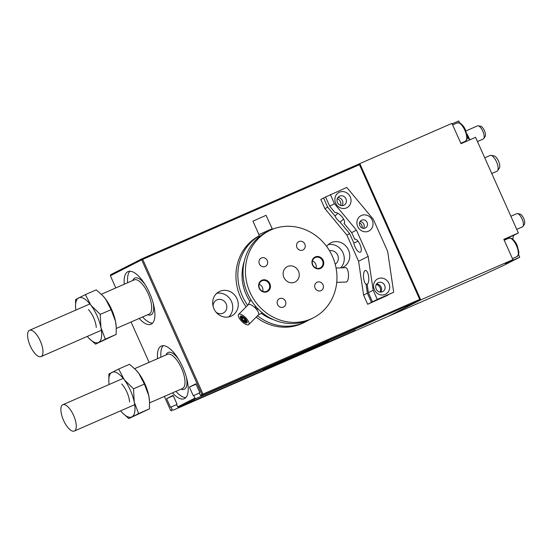 <?xml version="1.0" encoding="UTF-8"?>
<svg xmlns="http://www.w3.org/2000/svg" width="552" height="552" viewBox="0 0 552 552"><rect width="100%" height="100%" fill="white"/><g stroke="black" fill="none" stroke-linecap="round" stroke-linejoin="round"><path stroke-width="0.83" d="M152.545 323.148A28.718 11.171 66.4 0 1 142.595 316.958M127.657 282.748A28.718 11.171 66.4 0 1 129.879 271.239M185.845 397.578A28.718 11.171 66.4 0 1 175.895 391.389M160.949 357.178A28.718 11.171 66.4 0 1 163.171 345.669M319.76 344.779L328.281 341.281L309.279 350.099L263.18 370.006L319.76 344.779M157.555 358.655A28.718 11.171 66.4 0 1 161.087 346.159A28.718 11.171 66.4 0 1 161.315 346.049A28.718 11.171 66.4 0 1 182.919 367.591A28.718 11.171 66.4 0 1 184.534 398.572A28.718 11.171 66.4 0 1 184.306 398.682A28.718 11.171 66.4 0 1 172.5 392.872M124.262 284.232A28.718 11.171 66.4 0 1 127.795 271.729A28.718 11.171 66.4 0 1 128.023 271.618A28.718 11.171 66.4 0 1 149.626 293.167A28.718 11.171 66.4 0 1 151.241 324.141A28.718 11.171 66.4 0 1 151.006 324.252A28.718 11.171 66.4 0 1 139.207 318.442M365.617 324.507L196.001 398.585L194.918 398.116L193.752 395.501L193.248 395.749L189.384 387.104L195.863 383.812L199.734 392.458L199.237 392.713L200.41 395.329L201.487 395.798L378.017 318.676L365.617 324.507L365.472 324.176M342.868 336.065L173.252 410.143L172.176 409.674L171.003 407.052L170.506 407.307L166.635 398.661L173.121 395.363L176.985 404.016L176.488 404.264L177.661 406.886L178.738 407.355L355.267 330.234L342.868 336.065L342.723 335.733M189.384 387.104L196.043 384.199M166.635 398.661L173.293 395.749M171.003 407.052L176.633 404.595M193.752 395.501L199.382 393.038M178.738 407.355L196.001 398.585M201.487 395.798L419.755 300.357L388.429 316.275L173.252 410.143M358.793 164.075L359.876 164.544L358.793 164.075L142.071 258.736L110.745 274.648L110.372 275.752L141.698 259.84L142.071 258.736L142.726 259.371L141.698 259.84L201.956 394.549L202.984 394.08L203.032 395.018L201.956 394.549L200.41 395.329M172.176 409.674L170.63 410.46L171.706 410.929M340.598 267.865A13.641 12.565 63.1 0 0 342.55 251.884A13.641 12.565 63.1 0 0 328.24 244.646M335.188 264.146A7.321 6.741 63.1 0 0 337.727 255.272A7.321 6.741 63.1 0 0 329.53 250.801M326.625 246.44A13.641 12.565 -116.9 0 1 330.793 242.88A13.641 12.565 -116.9 0 1 331.4 242.59A13.641 12.565 -116.9 0 1 348.333 249.683A13.641 12.565 -116.9 0 1 343.151 267.202A13.641 12.565 -116.9 0 1 342.537 267.492A13.641 12.565 -116.9 0 1 341.688 267.823M228.7 316.931A13.641 12.565 63.1 0 0 231.171 300.847A13.641 12.565 63.1 0 0 216.722 293.347M216.046 312.163A7.321 6.741 63.1 0 0 222.96 313.219A7.321 6.741 63.1 0 0 223.284 313.06A7.321 6.741 63.1 0 0 225.982 303.483A7.321 6.741 63.1 0 0 216.653 300.005A7.321 6.741 63.1 0 0 213.113 306.388M231.026 316.192A13.641 12.565 -116.9 0 1 214.093 309.106A13.641 12.565 -116.9 0 1 219.282 291.587A13.641 12.565 -116.9 0 1 219.889 291.297A13.641 12.565 -116.9 0 1 236.822 298.384A13.641 12.565 -116.9 0 1 231.633 315.91A13.641 12.565 -116.9 0 1 231.026 316.192M419.706 299.419L420.134 299.253L419.755 300.357L419.706 299.419L202.984 394.08L142.726 259.371L359.449 164.71L419.706 299.419M420.134 299.253L359.876 164.544M194.918 398.116L177.661 406.886M170.63 410.46L164.351 396.426M149.109 362.347L131.059 321.995M115.81 287.916L110.372 275.752M358.848 164.103L359.821 163.606L420.783 299.888L388.856 316.11L480.978 275.876L503.251 265.595L519.715 257.232L505.17 263.58L512.905 259.654L503.817 239.34L518.362 232.992L514.374 235.014A10.771 4.188 -113.6 0 0 513.022 239.389M518.576 254.672L519.715 257.232M518.362 232.992L475.569 137.331L461.023 143.686L451.943 123.372L359.821 163.606M467.289 137.455A10.771 4.188 -113.6 0 0 470.546 139.525M452.15 123.834L458.753 120.95L459.63 122.903M420.783 299.888L512.905 259.654M315.309 257.536A5.741 5.292 -116.9 0 1 322.444 260.523A5.741 5.292 -116.9 0 1 320.257 267.899A5.741 5.292 -116.9 0 1 320.001 268.024A5.741 5.292 -116.9 0 1 312.874 265.036A5.741 5.292 -116.9 0 1 315.054 257.66A5.741 5.292 -116.9 0 1 315.309 257.536M315.275 256.915A6.32 5.817 63.1 0 0 314.53 267.582A6.32 5.817 63.1 0 0 323.762 263.545A6.32 5.817 63.1 0 0 315.275 256.915M311.121 318.877A48.817 44.96 63.1 0 0 313.301 317.848A48.817 44.96 63.1 0 0 331.855 255.134A48.817 44.96 63.1 0 0 271.26 229.77A48.817 44.96 63.1 0 0 269.079 230.805A48.817 44.96 63.1 0 0 250.532 293.512A48.817 44.96 63.1 0 0 311.121 318.877M261.945 280.209A6.32 5.817 63.1 0 0 261.193 290.869A6.32 5.817 63.1 0 0 270.432 286.84A6.32 5.817 63.1 0 0 261.945 280.209M287.675 266.464A8.618 7.935 -116.9 0 1 298.37 270.942A8.618 7.935 -116.9 0 1 295.092 282.003A8.618 7.935 -116.9 0 1 294.706 282.189A8.618 7.935 -116.9 0 1 284.018 277.711A8.618 7.935 -116.9 0 1 287.288 266.644A8.618 7.935 -116.9 0 1 287.675 266.464M298.991 241.562A4.657 4.285 -116.9 0 1 304.773 243.977A4.657 4.285 -116.9 0 1 303 249.959A4.657 4.285 -116.9 0 1 302.793 250.056A4.657 4.285 -116.9 0 1 297.017 247.641A4.657 4.285 -116.9 0 1 298.784 241.659A4.657 4.285 -116.9 0 1 298.991 241.562M279.588 298.597A4.657 4.285 -116.9 0 1 285.363 301.012A4.657 4.285 -116.9 0 1 283.597 306.995A4.657 4.285 -116.9 0 1 283.39 307.091A4.657 4.285 -116.9 0 1 277.615 304.669A4.657 4.285 -116.9 0 1 279.381 298.694A4.657 4.285 -116.9 0 1 279.588 298.597M317.165 282.182A4.657 4.285 -116.9 0 1 322.941 284.604A4.657 4.285 -116.9 0 1 321.174 290.58A4.657 4.285 -116.9 0 1 320.967 290.676A4.657 4.285 -116.9 0 1 315.185 288.261A4.657 4.285 -116.9 0 1 316.958 282.279A4.657 4.285 -116.9 0 1 317.165 282.182M261.42 257.97A4.657 4.285 -116.9 0 1 267.196 260.392A4.657 4.285 -116.9 0 1 265.429 266.368A4.657 4.285 -116.9 0 1 265.215 266.471A4.657 4.285 -116.9 0 1 259.44 264.049A4.657 4.285 -116.9 0 1 261.206 258.074A4.657 4.285 -116.9 0 1 261.42 257.97M316.075 268.058A5.741 5.292 63.1 0 0 312.46 260.944M261.979 280.83A5.741 5.292 -116.9 0 1 269.107 283.818A5.741 5.292 -116.9 0 1 266.926 291.194A5.741 5.292 -116.9 0 1 266.671 291.318A5.741 5.292 -116.9 0 1 259.543 288.33A5.741 5.292 -116.9 0 1 261.724 280.954A5.741 5.292 -116.9 0 1 261.979 280.83M262.738 291.352A5.741 5.292 63.1 0 0 259.13 284.239M256.149 317.131A48.817 44.96 63.1 0 0 301.64 323.693A48.817 44.96 63.1 0 0 303.821 322.665L305.718 321.699A48.817 44.96 63.1 0 0 308.264 320.291M259.15 235.849A48.817 44.96 63.1 0 0 246.137 306.836M257.522 315.751A48.817 44.96 63.1 0 0 303.538 322.727A48.817 44.96 63.1 0 0 305.718 321.699M259.164 235.939A48.817 44.96 63.1 0 0 247.641 305.325M244.239 261.427A44.339 40.834 63.1 0 0 249.973 301.433M261.248 313.329A44.339 40.834 63.1 0 0 273.923 319.849M269.079 230.805L266.685 232.019A48.817 44.96 63.1 0 0 248.131 294.733A48.817 44.96 63.1 0 0 308.727 320.098A48.817 44.96 63.1 0 0 310.907 319.07L313.301 317.848M358.02 241.217L353.86 243.032L349.657 233.634L340.142 222.18L343.585 219.082M362.126 227.99A4.306 3.967 63.1 0 0 359.531 222.884M387.89 295.113L371.482 302.358L367.377 293.181L366.066 284.287A7.038 2.574 84.6 0 1 363.499 276.752A7.038 2.574 84.6 0 1 365.472 270.48A7.038 2.574 84.6 0 1 368.646 276.738A7.038 2.574 84.6 0 1 367.149 284.383L368.377 292.677L372.476 301.847L393.686 292.243L387.656 251.381L373.318 219.323L346.794 187.411L325.583 197.016L329.689 206.193L335.071 212.665A7.038 2.663 48.1 0 1 341.764 216.543A7.038 2.663 48.1 0 1 344.248 223.291A7.038 2.663 48.1 0 1 344.027 223.443L351.652 232.62L354.757 239.257M337.886 197.54A5.023 4.63 -116.9 0 1 342.412 200.631A5.023 4.63 -116.9 0 1 341.998 205.634M337.955 213.272L334.967 215.956L327.695 207.2L323.589 198.03L325.639 197.133M340.632 205.413A5.023 4.63 63.1 0 0 340.418 201.646A5.023 4.63 63.1 0 0 337.258 198.768M344.427 223.084L344.027 223.443M360.097 221.531A4.306 3.967 -116.9 0 1 363.554 228.328M387.904 295.182L367.687 304.283L363.589 295.106L358.586 261.262L346.863 235.055L324.9 208.621L320.795 199.451L323.589 198.03M329.689 206.193L334.477 203.757L356.447 230.191L368.17 256.397L373.166 290.242L377.264 299.412L393.686 292.243M330.372 194.587L334.477 203.757M351.652 232.62L356.447 230.191M359.835 225.685A4.306 3.967 63.1 0 0 365.424 227.935A4.306 3.967 63.1 0 0 367.108 222.504A4.306 3.967 63.1 0 0 361.519 220.255A4.306 3.967 63.1 0 0 359.835 225.685M345.959 198.83A5.023 4.63 -116.9 0 1 343.993 205.165A5.023 4.63 -116.9 0 1 337.472 202.536A5.023 4.63 -116.9 0 1 339.439 196.202A5.023 4.63 -116.9 0 1 345.959 198.83M354.646 239.306A7.038 2.739 66.4 0 1 354.701 239.278A7.038 2.739 66.4 0 1 360.028 244.633A7.038 2.739 66.4 0 1 360.332 252.174A7.038 2.739 66.4 0 1 356.626 249.725A7.038 2.739 66.4 0 1 353.86 243.032M372.241 220.158A8.618 7.935 -116.9 0 1 368.488 231.198A8.618 7.935 -116.9 0 1 357.696 226.513A8.618 7.935 -116.9 0 1 361.45 215.473A8.618 7.935 -116.9 0 1 372.241 220.158M366.066 284.287L367.466 284.156M380.031 292.063A5.023 4.63 63.1 0 0 380.107 287.627A5.023 4.63 63.1 0 0 376.229 284.584M376.574 284.025A5.023 4.63 -116.9 0 1 381.101 287.116A5.023 4.63 -116.9 0 1 380.687 292.118M363.589 295.106L367.377 293.181M367.687 304.283L371.482 302.358M372.476 301.847L377.264 299.412M368.377 292.677L373.166 290.242M340.142 222.18A7.038 2.663 48.1 0 1 334.967 215.956M350.237 196.878A8.618 7.935 -116.9 0 1 346.477 207.911A8.618 7.935 -116.9 0 1 335.692 203.226A8.618 7.935 -116.9 0 1 339.445 192.186A8.618 7.935 -116.9 0 1 350.237 196.878M388.918 283.362A8.618 7.935 -116.9 0 1 385.165 294.402A8.618 7.935 -116.9 0 1 374.373 289.71A8.618 7.935 -116.9 0 1 378.134 278.677A8.618 7.935 -116.9 0 1 388.918 283.362M384.647 285.315A5.023 4.63 63.1 0 0 378.127 282.693A5.023 4.63 63.1 0 0 376.16 289.02A5.023 4.63 63.1 0 0 382.681 291.649A5.023 4.63 63.1 0 0 384.647 285.315M358.586 261.262L368.17 256.397M346.863 235.055L349.657 233.634M324.9 208.621L327.695 207.2M266.775 231.971L268.003 230.425L269.735 230.474M272.06 228.763L258.957 234.628L252.94 221.179L266.043 215.321L272.467 229.266M336.071 268.03L345.655 267.679A7.176 2.574 87.9 0 1 348.415 273.585A7.176 2.574 87.9 0 1 346.187 282.024L336.734 282.376M258.453 309.327L255.804 308.533L255.148 305.711M246.171 318.242A7.176 2.677 -135.2 0 0 238.581 314.447A7.176 2.677 -135.2 0 0 241.797 321.409A7.176 2.677 -135.2 0 0 248.773 324.562A7.176 2.677 -135.2 0 0 246.171 318.242M248.773 324.562L258.405 314.861A7.176 2.677 -135.2 0 0 255.804 308.533A7.176 2.677 -135.2 0 0 248.214 304.745L238.581 314.447M251.008 299.977A8.618 3.208 -135.2 0 0 250.498 300.481L248.11 304.849M245.295 318.683A4.657 1.739 44.8 0 1 246.985 322.782A4.657 1.739 44.8 0 1 242.059 320.326A4.657 1.739 44.8 0 1 240.375 316.227A4.657 1.739 44.8 0 1 245.295 318.683M465.895 130.948L477.452 125.897A7.176 2.794 66.4 0 1 478.163 125.821A7.176 2.794 66.4 0 1 480.136 127.063A7.176 2.794 66.4 0 1 483.566 133.177A7.176 2.794 66.4 0 1 483.738 138.586A7.176 2.794 66.4 0 1 483.2 139.056L477.466 141.56M483.738 138.586L485.125 136.489A5.768 2.242 -113.6 0 0 484.987 132.142A5.768 2.242 -113.6 0 0 482.234 127.229A5.768 2.242 -113.6 0 0 480.647 126.229L478.163 125.821M466.813 133.784A11.488 4.471 66.4 0 1 469.448 139.173M469.297 139.097L466.833 133.853M468.434 137.345L467.551 137.731M510.876 216.253L516.727 213.693A7.176 2.794 66.4 0 1 517.438 213.617A7.176 2.794 66.4 0 1 522.157 219.158A7.176 2.794 66.4 0 1 523.006 226.382A7.176 2.794 66.4 0 1 522.709 226.706A7.176 2.794 66.4 0 1 522.468 226.851L516.734 229.356M523.006 226.382L524.4 224.284A5.768 2.242 -113.6 0 0 523.717 218.475A5.768 2.242 -113.6 0 0 519.922 214.024L517.438 213.617M484.732 157.803L490.079 155.471A8.618 3.353 66.4 0 1 490.928 155.381A8.618 3.353 66.4 0 1 496.517 161.846A8.618 3.353 66.4 0 1 497.621 170.692A8.618 3.353 66.4 0 1 496.972 171.258L491.763 173.535M497.621 170.692L499.36 168.07A6.852 2.663 -113.6 0 0 498.484 161.032A6.852 2.663 -113.6 0 0 494.04 155.892L490.928 155.381M242.093 318.98L242.004 317.69L243.591 318.214L245.26 320.036L245.35 321.326L243.77 320.795L242.093 318.98L243.032 318.028M244.909 319.649L243.77 320.795M244.867 318.904A3.429 1.276 44.8 0 1 245.833 322.064A3.429 1.276 44.8 0 1 242.776 320.415A3.429 1.276 44.8 0 1 241.107 317.365A3.429 1.276 44.8 0 1 244.867 318.904M129.568 401.932A14.359 5.589 -113.6 0 0 121.73 383.992M120.612 410.833A24.412 9.501 -113.6 0 0 122.192 412.627A24.412 9.501 -113.6 0 0 131.866 416.877A24.412 9.501 -113.6 0 0 134.226 402.008A24.412 9.501 -113.6 0 0 124.262 379.728A24.412 9.501 -113.6 0 0 111.939 372.324A24.412 9.501 -113.6 0 0 108.875 382.136A24.412 9.501 -113.6 0 0 109.117 384.516M136.04 370.095A24.412 9.501 66.4 0 1 136.158 370.219A24.412 9.501 66.4 0 1 138.807 373.38A24.412 9.501 66.4 0 1 148.771 395.653A24.412 9.501 66.4 0 1 149.475 400.711A24.412 9.501 66.4 0 1 149.488 400.966M108.861 381.88L108.882 374.008L118.673 369.033L124.262 379.728L133.536 388.822L134.226 402.008L138.6 413.586L128.809 418.561L122.309 412.751M128.809 418.561L149.468 408.839L149.509 401.276L148.771 395.653L144.396 384.075L138.807 373.38L135.895 369.943L129.541 364.286L118.673 369.033M138.6 413.586L149.468 408.839M133.536 388.822L144.396 384.075M96.269 327.502A14.359 5.589 -113.6 0 0 88.437 309.562M87.313 336.403A24.412 9.501 -113.6 0 0 88.9 338.197A24.412 9.501 -113.6 0 0 98.573 342.447A24.412 9.501 -113.6 0 0 100.933 327.577A24.412 9.501 -113.6 0 0 90.97 305.297A24.412 9.501 -113.6 0 0 78.646 297.894A24.412 9.501 -113.6 0 0 75.583 307.705A24.412 9.501 -113.6 0 0 75.824 310.086M102.741 295.665A24.412 9.501 66.4 0 1 102.858 295.789A24.412 9.501 66.4 0 1 105.515 298.949A24.412 9.501 66.4 0 1 115.478 321.223A24.412 9.501 66.4 0 1 116.182 326.28A24.412 9.501 66.4 0 1 116.196 326.536M75.562 307.457L75.589 299.577L85.381 294.602L90.97 305.297L100.243 314.392L100.933 327.577L105.308 339.156L95.517 344.131L89.017 338.321M95.517 344.131L116.175 334.408L116.217 326.846L115.478 321.223L111.104 309.644L105.515 298.949L102.603 295.513L96.241 289.855L85.381 294.602M105.308 339.156L116.175 334.408M100.243 314.392L111.104 309.644M62.707 404.788A14.359 5.589 -113.6 0 0 63.514 420.279A14.359 5.589 -113.6 0 0 74.32 431.05A14.359 5.589 -113.6 0 0 73.692 415.656A14.359 5.589 -113.6 0 0 62.824 404.733A14.359 5.589 -113.6 0 0 62.707 404.788M29.415 330.358A14.359 5.589 -113.6 0 0 30.222 345.849A14.359 5.589 -113.6 0 0 41.02 356.62A14.359 5.589 -113.6 0 0 40.393 341.226A14.359 5.589 -113.6 0 0 29.525 330.303A14.359 5.589 -113.6 0 0 29.415 330.358M101.34 294.237L134.226 279.878A18.665 7.266 66.4 0 1 148.267 293.878A18.665 7.266 66.4 0 1 149.316 314.019A18.665 7.266 66.4 0 1 149.171 314.088L116.293 328.447M147.722 314.723A20.1 7.825 -113.6 0 0 151.117 314.799A20.1 7.825 -113.6 0 0 153.166 303.076M145.017 284.425A20.1 7.825 -113.6 0 0 132.777 280.513M181.015 389.153A20.1 7.825 -113.6 0 0 184.409 389.229A20.1 7.825 -113.6 0 0 186.459 377.506M178.31 358.855A20.1 7.825 -113.6 0 0 167.994 352.535A20.1 7.825 -113.6 0 0 166.069 354.936M167.373 354.377A18.665 7.266 66.4 0 1 167.518 354.308A18.665 7.266 66.4 0 1 181.56 368.308A18.665 7.266 66.4 0 1 182.608 388.449A18.665 7.266 66.4 0 1 182.464 388.518L149.585 402.877M309.279 350.099L309.003 349.471M271.708 366.507L271.467 365.983M514.374 235.014L503.921 239.582M516.444 245.612A10.053 3.912 66.4 0 1 516.976 256.597L518.632 254.479L518.859 252.105L517.245 245.702C516.127 242.728 514.257 240.292 511.635 238.409L508.923 238.174A10.053 3.912 66.4 0 1 516.444 245.612M508.847 238.216A10.053 3.912 66.4 0 1 508.923 238.174L504.217 240.23M464.86 130.3A10.053 3.912 66.4 0 1 465.391 141.284L467.054 139.166L467.275 136.792L465.66 130.382C464.542 127.408 462.673 124.98 460.051 123.096L457.346 122.861A10.053 3.912 66.4 0 1 464.86 130.3M457.263 122.903A10.053 3.912 66.4 0 1 457.346 122.861L452.633 124.918M167.518 354.308L134.633 368.667M258.957 234.628L259.302 236.815M258.301 314.964L262.262 312.763M245.833 322.064L247.158 321.768M241.107 317.365L241.39 316.041M516.976 256.597L512.422 258.584M465.391 141.284L460.844 143.272M108.875 382.136L108.841 381.57M149.475 400.711L149.509 401.276M75.583 307.705L75.541 307.14M116.182 326.28L116.217 326.846M74.32 431.05L134.688 404.685M62.824 404.733L123.193 378.368M41.02 356.62L101.395 330.255M29.525 330.303L89.9 303.938"/></g></svg>
